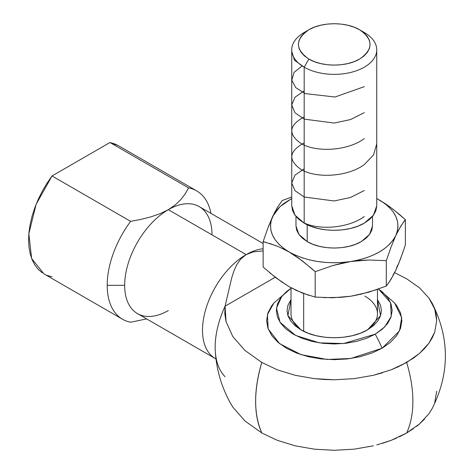 <?xml version="1.0" encoding="UTF-8"?>
<svg xmlns="http://www.w3.org/2000/svg" width="474" height="474" viewBox="0 0 474 474"><rect width="100%" height="100%" fill="white"/><g stroke="black" fill="none" stroke-linecap="round" stroke-linejoin="round"><path stroke-width="0.71" d="M400.761 365.614L413.435 358.148L419.425 353.491L424.591 348.514L428.887 343.265L432.276 337.802L434.717 332.173L436.69 320.637L436.199 314.837L434.729 309.095L432.033 302.993L428.899 297.998L434.729 309.095L436.69 320.637L434.717 332.173L428.887 343.265L419.425 353.491L406.686 362.45C410.899 376.877 412.961 389.818 412.86 401.277C412.961 389.818 410.899 376.877 406.686 362.45L391.163 369.803L399.238 366.349M419.431 287.765L406.686 278.801L419.431 287.765L428.899 297.998M424.591 419.04L419.425 424.017L428.887 413.79L432.033 408.784C449.832 373.518 449.832 338.252 432.033 302.993M413.435 428.674L406.686 432.975L419.425 424.017L416.391 426.493M396.608 438.077L391.163 440.328L406.686 432.975C410.899 423.418 412.961 412.848 412.86 401.277C412.961 412.848 410.899 423.418 406.686 432.975L399.238 436.874M385.907 295.426L394.593 302.993L401.679 317.627L399.505 330.876L382.068 348.236A80.248 46.334 -120 0 0 375.195 334.176L384.633 327.007L391.257 316.389L390.558 302.744L378.56 289.01L382.394 291.954L387.744 297.737L391.044 304.006L392.152 310.529L391.044 317.053L387.744 323.327L382.394 329.104L375.195 334.176A80.248 46.334 60 0 1 382.068 348.236L350.914 358.468L327.078 359.452L301.132 354.676L279.595 343.638L268.16 328.95L267.425 314.558L273.889 302.993L291.006 288.281L281.781 296.363L276.484 308.07L280.075 322.361L295.646 335.456L319.565 342.874L343.703 343.52L375.195 334.176L366.414 338.329L356.401 341.422L345.54 343.324L334.241 343.964L322.942 343.324L312.082 341.422L302.068 338.329L293.288 334.176L286.089 329.104L280.738 323.327L277.438 317.053L276.33 310.529L277.438 304.006L280.738 297.737L286.089 291.954L291.006 288.287M168.341 310.541A61.768 35.663 -60 0 1 124.668 285.324A61.768 35.663 120 0 0 137.46 313.598L215.297 358.54A61.768 35.663 -60 0 1 205.829 309.042A61.768 35.663 -60 0 1 246.178 254.615L168.341 209.674A61.768 35.663 120 0 0 124.668 285.324L107.195 285.324A74.122 42.796 120 0 0 130.634 322.225L146.65 318.907L130.634 322.225A74.122 42.796 -60 0 1 122.547 319.257A74.122 42.796 -60 0 1 107.195 285.324A74.122 42.796 -60 0 1 130.634 221.358L52.016 175.967L109.962 142.514L115.105 144.037L118.103 145.512M377.476 299.681L380.581 315.613L367.611 329.797C350.185 340.332 318.297 340.332 300.872 329.797L287.902 315.613L291.006 299.681M303.668 293.566L303.668 331.279L303.668 293.566M366.153 330.603A43.235 24.962 0 0 0 377.476 313.758L377.476 289.389M307.193 241.592C321.301 250.142 347.187 250.13 361.295 241.592L369.56 234.417L372.499 225.974L371.764 230.281L369.584 234.423L366.046 238.244L361.295 241.592L355.494 244.335L348.882 246.379L341.707 247.635L334.241 248.056L326.776 247.635L319.6 246.379L312.988 244.335L307.193 241.592L307.193 224.729L307.193 241.592L302.436 238.244L298.898 234.423L296.718 230.281L295.983 225.974L298.922 234.417L307.193 241.592M304.184 223.153C319.879 232.639 348.603 232.639 364.299 223.153L373.471 215.178L376.747 205.799L375.929 210.586L373.512 215.19L369.584 219.432L364.299 223.153L357.858 226.205L350.505 228.474L342.536 229.866L334.241 230.34L325.946 229.866L317.977 228.474L310.624 226.205L304.184 223.153L304.184 67.178L304.184 223.153L295.012 215.178L291.735 205.799L292.553 210.586L294.97 215.19L298.898 219.432L304.184 223.153M364.299 32.475A42.506 24.541 180 0 1 376.747 49.829A42.506 24.541 180 0 1 350.505 72.498A42.506 24.541 180 0 1 304.184 67.178A42.506 24.541 0 0 0 364.299 67.178A42.506 24.541 0 0 0 364.299 32.475L359.606 29.767C373.494 39.532 373.494 49.296 359.606 59.06C346.376 67.077 322.107 67.077 308.876 59.06L304.184 67.178L308.876 59.06L314.309 61.632L320.513 63.546L327.244 64.725L334.241 65.122L341.239 64.725L347.969 63.546L354.173 61.632L359.606 59.06L364.068 55.92L367.386 52.336L369.43 48.455L370.117 44.414L369.43 40.373L367.386 36.486L364.068 32.907L359.606 29.767L354.173 27.19L347.969 25.276L341.239 24.097L334.241 23.7L327.244 24.097L320.513 25.276L314.309 27.19L308.876 29.767L304.415 32.907L301.097 36.486L299.053 40.373L298.365 44.414L299.053 48.455L301.097 52.336L304.415 55.92L308.876 59.06C294.988 49.296 294.988 39.532 308.876 29.767C322.107 21.751 346.376 21.751 359.606 29.767L364.299 32.475L359.606 29.767M308.876 29.767L304.184 32.475A42.506 24.541 0 0 0 304.184 67.178A42.506 24.541 180 0 1 291.735 49.829A42.506 24.541 180 0 1 306.725 31.118M277.468 207.322L282.184 200.567L291.735 197.006L282.184 200.567L277.468 207.322L272.657 216.446L279.938 206.694L291.735 198.535L283.659 203.565L279.026 207.565L275.335 211.884L272.657 216.446L271.027 221.168L270.482 225.974L271.027 230.779L272.657 235.501L275.335 240.057L279.026 244.377L283.659 248.382L289.158 252.002L295.426 255.178L302.365 257.85L309.842 259.983L317.74 261.529L325.916 262.466L334.241 262.78L342.566 262.466L350.742 261.529L358.64 259.983L366.124 257.85L373.056 255.178L379.324 252.002L384.823 248.382L389.456 244.377L393.147 240.057L395.826 235.501L397.455 230.779L398 225.974L397.455 221.168L395.826 216.446L393.147 211.884L389.456 207.565L384.823 203.565L376.747 198.505M404.186 221.121L405.353 219.622L398.96 214.005L389.213 206.362L379.324 199.945C395.784 210.101 401.282 221.951 395.826 235.501L399.446 228.421L404.186 221.121M269.522 243.393L279.269 247.007L289.158 252.002C272.698 241.841 267.2 229.991 272.657 216.446L267.84 228.071L263.129 241.622L266.311 242.445M312.005 268.829L315.186 271.679L332.772 265.564L341.73 263.242L350.742 261.529C327.279 264.676 306.749 261.5 289.158 252.002L299.041 258.425L312.005 268.829M393.509 240.792L395.826 235.501C388.822 248.809 373.79 257.483 350.742 261.529L359.76 260.457L368.713 260.001L386.298 260.676L391.014 247.126L395.826 235.501L400.643 226.376L405.353 219.622L405.353 245.028L400.643 258.579L395.826 270.204L391.014 279.328L386.298 286.083L386.298 260.676L391.014 247.126M405.353 245.028L405.353 219.622L392.484 208.791M385.854 204.021L376.747 198.499M275.015 211.671L267.84 228.071L263.129 241.622L263.129 267.028L263.129 241.622L275.998 245.656M282.919 248.69L289.158 252.002L302.311 260.848L315.186 271.679L315.186 297.085L302.311 293.05L289.158 286.705L275.998 277.859L263.129 267.028M350.742 261.529L368.713 260.001L386.298 260.676L386.298 286.083L368.713 292.203L350.742 296.232L332.772 297.761L315.186 297.085L315.186 271.679L332.772 265.564L350.742 261.529M393.432 275.056L388.639 282.966M377.571 289.359L359.742 294.52M403.013 251.99L398.178 264.83M282.557 282.575L269.522 272.645M341.73 297.311L323.92 297.654M308.793 295.32L295.717 290.177M283.659 283.085L289.158 286.705L295.426 289.881M342.566 297.174L350.742 296.232L358.64 294.686M393.147 274.766L395.826 270.204L397.455 265.481M291.006 287.748L291.006 313.758A43.235 24.962 0 0 0 302.317 330.591M366.165 330.591A43.235 24.962 0 0 0 364.814 296.108M291.006 299.615L287.955 305.215L287.048 310.529L287.955 315.844L290.645 320.957L295.006 325.668L300.872 329.797L308.023 333.186L316.182 335.705L325.034 337.251L334.241 337.778L343.449 337.251L352.301 335.705L360.459 333.186L367.611 329.797L373.476 325.668L377.837 320.957L380.527 315.844L381.434 310.529L380.527 305.215L377.476 299.615M376.735 444.973L391.163 440.328L382.542 443.314M373.459 445.797L354.244 449.162L373.459 445.797M230.471 403.202L232.835 407.142L244.945 420.948L261.796 432.975L277.326 440.334L295.047 445.797L314.268 449.162L334.259 450.3L314.268 449.162L295.047 445.797L277.326 440.334L261.796 432.975C253.614 414.193 253.614 390.683 261.796 362.45L277.326 369.809L295.047 375.272L314.268 378.637L324.216 379.49L334.259 379.775L354.244 378.637L373.459 375.272L382.542 372.789M391.163 369.803L373.459 375.272L354.244 378.637L334.259 379.775L314.268 378.637L295.047 375.272L277.326 369.809L261.796 362.45L244.945 350.416L232.835 336.617L226.068 321.65L225.073 306.198L275.21 277.254L225.073 306.198L224.824 313.942L226.068 321.65L232.835 336.617L244.945 350.422L261.796 362.45A111.183 64.191 120 0 0 261.796 432.975M394.646 272.674L406.686 278.801L394.646 272.674M274.096 302.762L271.756 305.683L267.905 313.006L266.607 320.625L267.905 328.245L271.756 335.568L278.007 342.317L286.414 348.236L296.665 353.094L308.361 356.703L321.046 358.925L334.241 359.671L347.436 358.925L360.121 356.703L371.817 353.094L382.068 348.236L390.481 342.317L396.726 335.568L400.577 328.245L401.875 320.625L400.577 313.006L396.726 305.683L394.398 302.773M334.259 450.3L354.244 449.162M428.887 413.79L432.229 408.428M434.717 402.699L436.69 391.163M52.016 276.834L46.873 275.311M42.245 272.799L38.204 269.327L34.809 264.954L32.114 259.746L30.158 253.774L28.973 247.138L28.576 239.933L28.973 232.272L30.158 224.267L32.114 216.037L34.809 207.719L38.204 199.424L42.245 191.289L46.873 183.426L52.016 175.967L36.107 204.341L28.843 233.741L31.628 258.508L43.934 273.859L122.547 319.257M196.669 190.874L118.05 145.482L109.962 142.514L188.575 187.905A74.122 42.796 -60 0 1 196.669 190.874A74.122 42.796 -60 0 1 210.977 213.401A74.122 42.796 120 0 0 188.575 187.905L185.186 193.842L180.831 199.572L175.285 204.904L168.341 209.674L160.028 213.709L150.732 216.92L140.891 219.403L130.634 221.358L52.016 175.967L109.962 142.514L188.575 187.905L185.186 193.842L180.831 199.572L175.285 204.904L168.341 209.674A61.768 35.663 -60 0 1 212.02 234.891M244.945 420.942L232.835 407.142L230.731 403.676C221.477 387.086 216.316 369.376 215.243 350.535M215.237 350.428A73.541 42.459 -60 0 1 225.073 306.198L231.673 278.007L233.842 271.181L236.727 264.747L240.733 259.023L246.178 254.609L253.021 251.949L263.129 250.906L253.021 251.949L246.178 254.609L240.733 259.023L236.727 264.747L233.842 271.181L231.673 278.007L225.073 306.198A73.541 42.459 -60 0 0 215.261 350.819A73.541 42.459 -60 0 0 225.073 376.723M263.129 243.506L199.222 206.617A61.768 35.663 120 0 0 168.341 209.674L160.028 213.709L150.732 216.92L140.891 219.403L130.634 221.358A74.122 42.796 120 0 0 107.195 285.324L124.668 285.324A61.768 35.663 -60 0 1 168.341 209.674L246.178 254.615A61.768 35.663 -60 0 1 263.129 248.779A61.768 35.663 120 0 0 246.178 254.615A61.768 35.663 120 0 0 205.817 309.084A61.768 35.663 120 0 0 215.344 358.563M304.184 222.987C319.802 230.34 348.591 228.184 364.299 216.499M304.184 168.809L294.976 175.143L291.735 182.899L294.947 190.655L304.13 196.994L334.17 200.97L350.44 197.492L364.299 190.53M304.184 142.84C288.749 151.319 287.759 160.23 301.215 169.579C315.986 178.461 347.578 177.11 364.299 164.561L373.542 154.927L376.747 143.841M304.184 116.871C288.749 125.355 287.754 134.266 301.215 143.61C315.986 152.498 347.596 151.141 364.299 138.592M304.184 90.901L294.947 97.265L291.735 105.032L294.982 112.794L304.213 119.128L334.265 123.056L350.517 119.561L364.299 112.622M302.139 65.91L294.04 72.433L291.8 80.153L295.735 87.631L305.315 93.627L335.017 97.01L364.299 86.653M291.848 51.601L294.419 60.174L304.184 67.178M372.499 216.494L372.499 225.974M376.747 49.829L376.747 205.799M291.735 49.829L291.735 205.799M295.983 216.494L295.983 225.974M394.593 302.993L378.578 289.004M215.984 358.984L215.297 358.54"/></g></svg>
